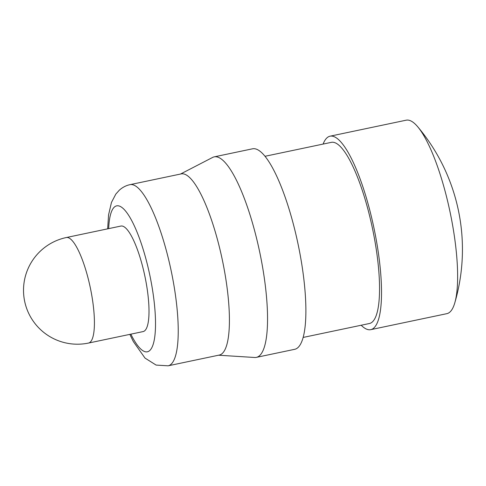 <?xml version="1.0" encoding="UTF-8"?>
<svg xmlns="http://www.w3.org/2000/svg" width="486" height="486" viewBox="0 0 486 486"><rect width="100%" height="100%" fill="white"/><g stroke="black" fill="none" stroke-linecap="round" stroke-linejoin="round"><path stroke-width="0.73" d="M361.183 325.237A98.852 24.045 -101.9 0 0 370.733 329.66L446.847 313.664A98.852 24.045 -101.9 0 0 451.391 310.396A98.852 24.045 -101.9 0 0 454.756 302.972A98.852 24.045 -101.9 0 0 450.048 211.981A98.852 24.045 -101.9 0 0 417.729 126.785A98.852 24.045 -101.9 0 0 406.187 120.188L330.073 136.183A98.852 24.045 -101.9 0 0 325.535 139.452A98.852 24.045 -101.9 0 0 323.105 144.075M370.733 329.66A98.852 24.045 -101.9 0 0 375.277 326.392A98.852 24.045 -101.9 0 0 371.626 217.655A98.852 24.045 -101.9 0 0 330.073 136.183M303.124 337.442L369.439 323.506A92.559 22.514 -101.9 0 0 373.691 320.444A92.559 22.514 -101.9 0 0 370.277 218.627A92.559 22.514 -101.9 0 0 331.367 142.343L265.046 156.279M218.572 355.211L254.676 357.489A102.443 24.92 -101.9 0 0 256.365 357.368L294.704 349.312A102.443 24.92 -101.9 0 0 299.406 345.929A102.443 24.92 -101.9 0 0 295.628 233.237A102.443 24.92 -101.9 0 0 252.562 148.801L214.223 156.857A102.443 24.92 -101.9 0 0 212.631 157.428L180.494 174.049M256.365 357.368A102.443 24.92 -101.9 0 0 261.067 353.984A102.443 24.92 -101.9 0 0 257.288 241.293A102.443 24.92 -101.9 0 0 214.223 156.857M130.054 184.65A92.559 22.514 -101.9 0 1 168.964 260.939A92.559 22.514 -101.9 0 1 172.384 362.756A92.559 22.514 -101.9 0 1 168.132 365.812L219.314 355.053A92.559 22.514 -101.9 0 0 223.56 351.998A92.559 22.514 -101.9 0 0 220.146 250.181A92.559 22.514 -101.9 0 0 181.235 173.891L130.054 184.65C126.141 185.464 122.575 187.298 119.356 190.154L115.844 194.06L111.464 202.431L108.566 214.879L107.661 228.839M88.531 343.055L143.121 331.58A53.916 13.116 -101.9 0 0 145.6 329.8A53.916 13.116 -101.9 0 0 143.607 270.489A53.916 13.116 -101.9 0 0 120.941 226.051L66.351 237.526A53.916 53.916 0 0 0 32.106 319.484A53.916 53.916 0 0 0 88.531 343.055A53.916 13.116 -101.9 0 0 91.004 341.275A53.916 13.116 -101.9 0 0 87.626 276.431A53.916 13.116 -101.9 0 0 66.351 237.526M130.856 334.161A74.589 18.146 -101.9 0 0 150.8 349.343A74.589 18.146 -101.9 0 0 146.122 259.646A74.589 18.146 -101.9 0 0 113.268 208.287A74.589 18.146 -101.9 0 0 108.676 228.627M168.132 365.812L156.121 365.083L144.998 358.073L133.334 341.549L129.841 334.374M454.756 302.972A190.512 190.512 0 0 0 417.729 126.785"/></g></svg>
